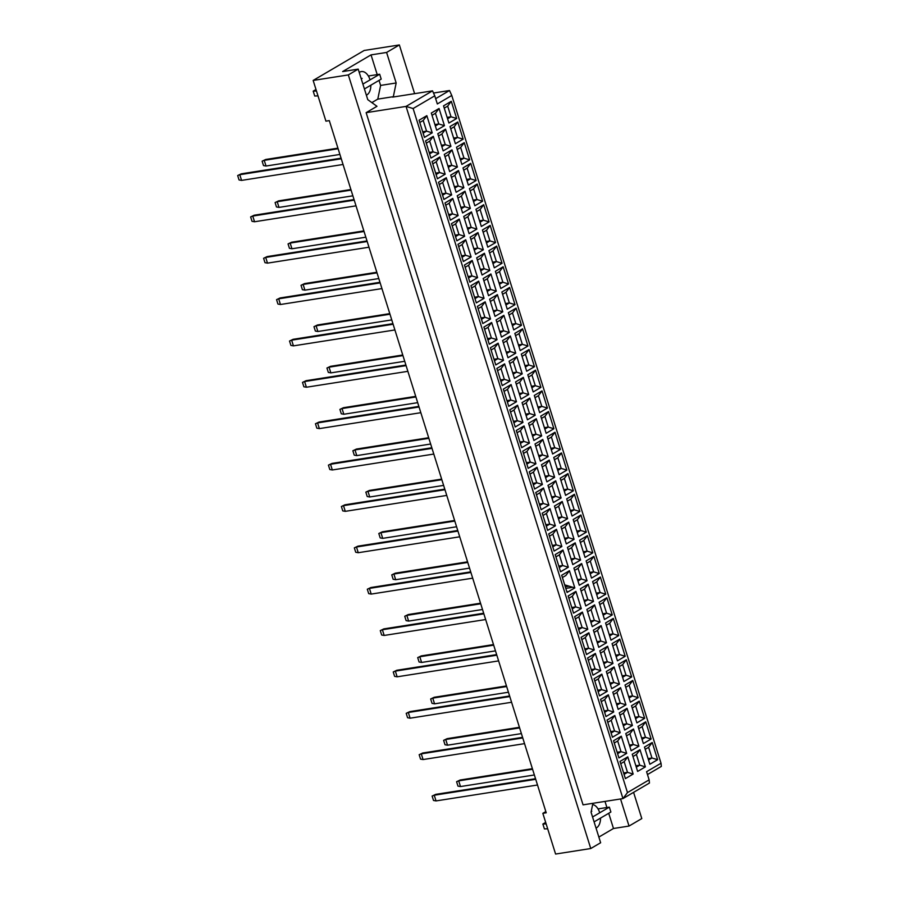 <?xml version="1.0" encoding="UTF-8"?>
<svg xmlns="http://www.w3.org/2000/svg" width="899" height="899" viewBox="0 0 899 899"><rect width="100%" height="100%" fill="white"/><g stroke="black" fill="none" stroke-linecap="round" stroke-linejoin="round"><path stroke-width="1.35" d="M599.633 812.527A12.159 7.484 81.1 0 0 592.655 804.504M545.828 811.572L542.839 813.337L555.593 854.05L590.767 848.532L600.633 842.745L591.059 812.202L592.902 803.313M598.858 837.081L613.478 828.496L629.03 826.057L641.796 818.573L633.581 792.356M366.14 112.667L583.058 804.852L622.962 798.593L406.045 106.408L432.52 90.855L392.616 97.114L393.335 96.687L396.167 82.978L386.592 52.445L371.04 54.884L342.643 71.56L358.195 69.122L367.77 99.654L376.973 106.307L366.14 112.667L406.045 106.408L413.113 108.532L627.48 792.581L649.134 779.86L646.583 771.713L661.023 763.229L451.77 95.474L437.33 103.958L434.768 95.811L413.113 108.532M358.195 69.122L348.329 74.92L590.767 848.532M414.619 93.665L399.358 44.95L364.185 50.468L313.155 80.427L325.921 121.151L329.304 120.612L546.221 812.808L542.839 813.337M313.155 80.427L348.329 74.92M399.358 44.95L386.592 52.445M369.961 79.618A12.159 7.484 81.1 0 0 361.342 71.572A12.159 7.484 81.1 0 0 359.24 72.448M629.03 826.057L620.546 798.975M433.509 93.035L449.511 90.518L451.77 95.474M649.134 779.86L649.438 783.04L622.962 798.593L627.48 792.581M371.86 102.61L377.782 99.126L393.335 96.687M435.667 98.654L449.511 90.518M661.023 763.229L661.327 766.42L647.482 774.556M377.782 99.126L380.614 85.416L379.03 80.382M377.22 74.617L371.04 54.884M380.614 85.416L396.167 82.978M366.365 95.204A12.159 7.484 81.1 0 0 370.849 85.191M613.478 828.496L608.713 813.292M606.904 807.516L604.993 801.414M596.048 828.103A12.159 7.484 81.1 0 0 600.521 818.101M447.151 117.387L451.017 116.78L447.68 106.116L444.252 108.127M447.59 118.792L451.017 116.78L456.67 118.488L448.916 123.039L443.533 105.857L451.287 101.306L456.67 118.488M625.401 778.601L620.018 761.419L627.772 756.868L633.154 774.05L625.401 778.601M637.638 771.432L632.244 754.239L639.998 749.687L645.381 766.869L637.638 771.432M649.865 764.251L644.482 747.069L652.225 742.507L657.607 759.7L649.865 764.251M618.928 757.924L613.545 740.742L621.288 736.191L626.67 753.373L618.928 757.924M631.154 750.744L625.771 733.562L633.514 729.01L638.897 746.192L631.154 750.744M643.381 743.563L637.998 726.381L645.74 721.83L651.134 739.012L643.381 743.563M612.444 737.236L607.061 720.054L614.804 715.503L620.198 732.685L612.444 737.236M624.67 730.055L619.287 712.873L627.03 708.322L632.424 725.504L624.67 730.055M636.897 722.875L631.514 705.693L639.268 701.141L644.65 718.323L636.897 722.875M605.96 716.559L600.577 699.377L608.331 694.826L613.714 712.008L605.96 716.559M618.186 709.378L612.803 692.196L620.557 687.645L625.94 704.827L618.186 709.378M630.413 702.198L625.03 685.016L632.784 680.464L638.166 697.646L630.413 702.198M599.476 695.871L594.093 678.689L601.847 674.138L607.23 691.32L599.476 695.871M611.702 688.69L606.319 671.508L614.073 666.957L619.456 684.139L611.702 688.69M623.928 681.509L618.546 664.327L626.3 659.776L631.682 676.958L623.928 681.509M592.992 675.183L587.609 658.001L595.363 653.449L600.746 670.632L592.992 675.183M605.218 668.002L599.835 650.82L607.589 646.269L612.972 663.451L605.218 668.002M617.456 660.821L612.062 643.639L619.816 639.088L625.198 656.27L617.456 660.821M586.519 654.506L581.125 637.324L588.879 632.772L594.261 649.955L586.519 654.506M598.745 647.325L593.362 630.143L601.105 625.592L606.488 642.774L598.745 647.325M610.972 640.144L605.589 622.962L613.332 618.411L618.714 635.593L610.972 640.144M580.035 633.817L574.652 616.635L582.395 612.084L587.777 629.266L580.035 633.817M592.261 626.637L586.878 609.455L594.621 604.903L600.015 622.086L592.261 626.637M604.488 619.456L599.105 602.274L606.847 597.723L612.241 614.905L604.488 619.456M573.551 613.129L568.168 595.947L575.911 591.396L581.305 608.578L573.551 613.129M585.777 605.948L580.394 588.766L588.148 584.215L593.531 601.397L585.777 605.948M598.004 598.768L592.621 581.586L600.375 577.034L605.757 594.217L598.004 598.768M567.067 592.452L561.684 575.27L569.438 570.719L574.821 587.901L567.067 592.452M579.293 585.271L573.91 568.089L581.664 563.538L587.047 580.72L579.293 585.271M591.52 578.091L586.137 560.909L593.891 556.357L599.273 573.54L591.52 578.091M560.583 571.764L555.2 554.582L562.954 550.031L568.337 567.213L560.583 571.764M572.809 564.583L567.426 547.401L575.18 542.85L580.563 560.032L572.809 564.583M585.047 557.402L579.653 540.22L587.407 535.669L592.789 552.851L585.047 557.402M554.099 551.076L548.716 533.894L556.47 529.342L561.853 546.525L554.099 551.076M566.336 543.906L560.942 526.713L568.696 522.162L574.079 539.344L566.336 543.906M578.563 536.725L573.18 519.543L580.923 514.981L586.305 532.174L578.563 536.725M547.626 530.399L542.232 513.217L549.986 508.665L555.368 525.848L547.626 530.399M559.852 523.218L554.469 506.036L562.212 501.485L567.595 518.667L559.852 523.218M572.079 516.037L566.696 498.855L574.439 494.304L579.833 511.486L572.079 516.037M541.142 509.711L535.759 492.528L543.502 487.977L548.896 505.159L541.142 509.711M553.368 502.53L547.985 485.348L555.728 480.796L561.122 497.979L553.368 502.53M565.595 495.349L560.212 478.167L567.966 473.616L573.348 490.798L565.595 495.349M534.658 489.034L529.275 471.851L537.029 467.3L542.412 484.482L534.658 489.034M546.884 481.853L541.501 464.671L549.255 460.119L554.638 477.302L546.884 481.853M559.111 474.672L553.728 457.49L561.482 452.939L566.864 470.121L559.111 474.672M528.174 468.345L522.791 451.163L530.545 446.612L535.928 463.794L528.174 468.345M540.4 461.165L535.017 443.982L542.771 439.431L548.154 456.613L540.4 461.165M552.627 453.984L547.244 436.802L554.998 432.25L560.38 449.433L552.627 453.984M521.69 447.657L516.307 430.475L524.061 425.924L529.444 443.106L521.69 447.657M533.916 440.476L528.533 423.294L536.287 418.743L541.67 435.925L533.916 440.476M546.154 433.296L540.76 416.113L548.514 411.562L553.896 428.744L546.154 433.296M515.217 426.98L509.823 409.798L517.577 405.247L522.96 422.429L515.217 426.98M527.443 419.799L522.049 402.617L529.803 398.066L535.186 415.248L527.443 419.799M539.67 412.619L534.287 395.436L542.03 390.885L547.412 408.067L539.67 412.619M508.733 406.292L503.35 389.11L511.093 384.558L516.476 401.741L508.733 406.292M520.959 399.111L515.577 381.929L523.319 377.378L528.713 394.56L520.959 399.111M533.186 391.93L527.803 374.748L535.546 370.197L540.94 387.379L533.186 391.93M502.249 385.604L496.866 368.421L504.609 363.87L510.003 381.052L502.249 385.604M514.475 378.423L509.092 361.241L516.846 356.689L522.229 373.872L514.475 378.423M526.702 371.242L521.319 354.06L529.073 349.509L534.456 366.691L526.702 371.242M495.765 364.927L490.382 347.744L498.136 343.193L503.519 360.375L495.765 364.927M507.991 357.746L502.608 340.564L510.362 336.012L515.745 353.195L507.991 357.746M520.218 350.565L514.835 333.383L522.589 328.832L527.971 346.014L520.218 350.565M489.281 344.238L483.898 327.056L491.652 322.505L497.035 339.687L489.281 344.238M501.507 337.058L496.124 319.875L503.878 315.324L509.261 332.506L501.507 337.058M513.734 329.877L508.351 312.695L516.105 308.143L521.487 325.326L513.734 329.877M482.797 323.55L477.414 306.368L485.168 301.817L490.551 318.999L482.797 323.55M495.034 316.369L489.64 299.187L497.394 294.636L502.777 311.818L495.034 316.369M507.261 309.2L501.867 292.018L509.621 287.455L515.003 304.649L507.261 309.2M476.324 302.873L470.93 285.691L478.684 281.14L484.067 298.322L476.324 302.873M488.55 295.692L483.168 278.51L490.91 273.959L496.293 291.141L488.55 295.692M500.777 288.512L495.394 271.329L503.137 266.778L508.531 283.96L500.777 288.512M469.84 282.185L464.457 265.003L472.2 260.452L477.594 277.634L469.84 282.185M482.066 275.004L476.684 257.822L484.426 253.271L489.82 270.453L482.066 275.004M494.293 267.823L488.91 250.641L496.664 246.09L502.047 263.272L494.293 267.823M463.356 261.508L457.973 244.326L465.727 239.775L471.11 256.957L463.356 261.508M475.582 254.327L470.199 237.145L477.953 232.594L483.336 249.776L475.582 254.327M487.809 247.146L482.426 229.964L490.18 225.413L495.563 242.595L487.809 247.146M456.872 240.82L451.489 223.637L459.243 219.086L464.626 236.268L456.872 240.82M469.098 233.639L463.715 216.457L471.469 211.906L476.852 229.088L469.098 233.639M481.325 226.458L475.942 209.276L483.696 204.725L489.078 221.907L481.325 226.458M450.388 220.131L445.005 202.949L452.759 198.398L458.142 215.58L450.388 220.131M462.614 212.951L457.231 195.768L464.985 191.217L470.368 208.399L462.614 212.951M474.852 205.77L469.458 188.588L477.212 184.037L482.594 201.219L474.852 205.77M443.915 199.454L438.521 182.272L446.275 177.721L451.658 194.903L443.915 199.454M456.141 192.274L450.747 175.091L458.501 170.54L463.884 187.722L456.141 192.274M468.368 185.093L462.985 167.911L470.728 163.36L476.11 180.542L468.368 185.093M437.431 178.766L432.048 161.584L439.791 157.033L445.174 174.215L437.431 178.766M449.657 171.585L444.275 154.403L452.017 149.852L457.411 167.034L449.657 171.585M461.884 164.405L456.501 147.222L464.244 142.671L469.638 159.853L461.884 164.405M430.947 158.078L425.564 140.896L433.307 136.345L438.701 153.527L430.947 158.078M443.173 150.897L437.791 133.715L445.544 129.164L450.927 146.346L443.173 150.897M455.4 143.716L450.017 126.534L457.771 121.983L463.154 139.165L455.4 143.716M424.463 137.401L419.08 120.219L426.834 115.668L432.217 132.85L424.463 137.401M436.689 130.22L431.306 113.038L439.06 108.487L444.443 125.669L436.689 130.22M447.68 106.116L451.287 101.306M434.925 124.568L438.791 123.961L435.442 113.296L432.014 115.308M435.363 125.972L438.791 123.961L444.443 125.669M422.699 131.748L426.564 131.142L423.215 120.477L419.788 122.489M423.137 133.153L426.564 131.142L432.217 132.85M453.635 138.075L457.501 137.468L454.152 126.804L450.725 128.815M454.074 139.48L457.501 137.468L463.154 139.165M441.409 145.256L445.275 144.649L441.926 133.985L438.498 135.996M441.847 146.661L445.275 144.649L450.927 146.346M429.171 152.437L433.048 151.83L429.7 141.165L426.272 143.177M429.621 153.841L433.048 151.83L438.701 153.527M460.108 158.763L463.985 158.157L460.636 147.481L457.209 149.492M460.558 160.168L463.985 158.157L469.638 159.853M447.882 165.944L451.759 165.337L448.41 154.662L444.983 156.673M448.331 167.349L451.759 165.337L457.411 167.034M435.655 173.114L439.521 172.518L436.184 161.842L432.756 163.854M436.094 174.53L439.521 172.518L445.174 174.215M466.592 179.44L470.469 178.834L467.12 168.169L463.693 170.181M467.031 180.845L470.469 178.834L476.11 180.542M454.366 186.621L458.232 186.014L454.894 175.35L451.467 177.361M454.804 188.026L458.232 186.014L463.884 187.722M442.139 193.802L446.005 193.195L442.668 182.531L439.24 184.542M442.578 195.207L446.005 193.195L451.658 194.903M473.076 200.129L476.942 199.522L473.604 188.857L470.177 190.869M473.515 201.533L476.942 199.522L482.594 201.219M460.85 207.309L464.716 206.703L461.378 196.038L457.951 198.05M461.288 208.714L464.716 206.703L470.368 208.399M448.623 214.49L452.489 213.883L449.152 203.208L445.724 205.23M449.062 215.895L452.489 213.883L458.142 215.58M479.56 220.806L483.426 220.199L480.088 209.534L476.661 211.546M479.999 222.222L483.426 220.199L489.078 221.907M467.334 227.986L471.2 227.38L467.862 216.715L464.435 218.727M467.772 229.402L471.2 227.38L476.852 229.088M455.108 235.167L458.973 234.56L455.624 223.896L452.197 225.907M455.546 236.583L458.973 234.56L464.626 236.268M486.044 241.494L489.91 240.887L486.561 230.223L483.134 232.234M486.483 242.899L489.91 240.887L495.563 242.595M473.818 248.675L477.684 248.068L474.335 237.403L470.907 239.415M474.256 250.079L477.684 248.068L483.336 249.776M461.592 255.855L465.457 255.249L462.108 244.584L458.681 246.596M462.03 257.26L465.457 255.249L471.11 256.957M492.528 262.182L496.394 261.575L493.045 250.9L489.618 252.922M492.967 263.587L496.394 261.575L502.047 263.272M480.291 269.363L484.168 268.756L480.819 258.08L477.391 260.103M480.74 270.768L484.168 268.756L489.82 270.453M468.064 276.544L471.941 275.937L468.593 265.261L465.165 267.284M468.514 277.948L471.941 275.937L477.594 277.634M499.001 282.859L502.878 282.252L499.529 271.588L496.102 273.599M499.451 284.275L502.878 282.252L508.531 283.96M486.775 290.04L490.64 289.433L487.303 278.769L483.876 280.78M487.213 291.445L490.64 289.433L496.293 291.141M474.548 297.221L478.414 296.614L475.077 285.949L471.649 287.961M474.987 298.625L478.414 296.614L484.067 298.322M505.485 303.547L509.351 302.941L506.013 292.276L502.586 294.288M505.923 304.952L509.351 302.941L515.003 304.649M493.259 310.728L497.125 310.121L493.787 299.457L490.36 301.468M493.697 312.133L497.125 310.121L502.777 311.818M481.032 317.909L484.898 317.302L481.561 306.638L478.133 308.649M481.471 319.314L484.898 317.302L490.551 318.999M511.969 324.236L515.835 323.629L512.497 312.953L509.07 314.965M512.408 325.64L515.835 323.629L521.487 325.326M499.743 331.416L503.609 330.81L500.271 320.134L496.844 322.145M500.181 332.821L503.609 330.81L509.261 332.506M487.516 338.597L491.382 337.99L488.045 327.315L484.617 329.326M487.955 340.002L491.382 337.99L497.035 339.687M518.453 344.913L522.319 344.306L518.981 333.641L515.554 335.653M518.892 346.317L522.319 344.306L527.971 346.014M506.227 352.093L510.093 351.487L506.744 340.822L503.316 342.834M506.665 353.498L510.093 351.487L515.745 353.195M494.001 359.274L497.866 358.667L494.517 348.003L491.09 350.014M494.439 360.679L497.866 358.667L503.519 360.375M524.937 365.601L528.803 364.994L525.454 354.33L522.027 356.341M525.376 367.006L528.803 364.994L534.456 366.691M512.711 372.782L516.577 372.175L513.228 361.51L509.8 363.522M513.149 374.186L516.577 372.175L522.229 373.872M500.473 379.962L504.35 379.356L501.001 368.691L497.574 370.703M500.923 381.367L504.35 379.356L510.003 381.052M531.41 386.289L535.287 385.682L531.938 375.007L528.511 377.018M531.86 387.694L535.287 385.682L540.94 387.379M519.184 393.47L523.061 392.863L519.712 382.187L516.284 384.199M519.633 394.875L523.061 392.863L528.713 394.56M506.957 400.639L510.823 400.044L507.486 389.368L504.058 391.38M507.396 402.055L510.823 400.044L516.476 401.741M537.894 406.966L541.771 406.359L538.422 395.695L534.995 397.706M538.332 408.371L541.771 406.359L547.412 408.067M525.668 414.147L529.533 413.54L526.196 402.876L522.769 404.887M526.106 415.552L529.533 413.54L535.186 415.248M513.441 421.328L517.307 420.721L513.97 410.056L510.542 412.068M513.88 422.732L517.307 420.721L522.96 422.429M544.378 427.654L548.244 427.047L544.906 416.383L541.479 418.395M544.816 429.059L548.244 427.047L553.896 428.744M532.152 434.835L536.018 434.228L532.68 423.564L529.253 425.575M532.59 436.24L536.018 434.228L541.67 435.925M519.925 442.016L523.791 441.409L520.454 430.733L517.026 432.756M520.364 443.421L523.791 441.409L529.444 443.106M550.862 448.331L554.728 447.724L551.39 437.06L547.963 439.072M551.301 449.747L554.728 447.724L560.38 449.433M538.636 455.512L542.502 454.905L539.164 444.241L535.737 446.252M539.074 456.928L542.502 454.905L548.154 456.613M526.409 462.693L530.275 462.086L526.926 451.422L523.499 453.433M526.848 464.109L530.275 462.086L535.928 463.794M557.346 469.02L561.212 468.413L557.863 457.748L554.436 459.76M557.785 470.424L561.212 468.413L566.864 470.121M545.12 476.2L548.986 475.593L545.637 464.929L542.209 466.941M545.558 477.605L548.986 475.593L554.638 477.302M532.893 483.381L536.759 482.774L533.41 472.11L529.983 474.121M533.332 484.786L536.759 482.774L542.412 484.482M563.83 489.708L567.696 489.101L564.347 478.425L560.92 480.448M564.269 491.112L567.696 489.101L573.348 490.798M551.593 496.889L555.47 496.282L552.121 485.606L548.693 487.629M552.042 498.293L555.47 496.282L561.122 497.979M539.366 504.069L543.243 503.462L539.894 492.787L536.467 494.81M539.816 505.474L543.243 503.462L548.896 505.159M570.303 510.385L574.18 509.778L570.831 499.114L567.404 501.125M570.753 511.801L574.18 509.778L579.833 511.486M558.077 517.566L561.954 516.959L558.605 506.294L555.177 508.306M558.515 518.97L561.954 516.959L567.595 518.667M545.85 524.746L549.716 524.139L546.378 513.475L542.951 515.487M546.289 526.151L549.716 524.139L555.368 525.848M576.787 531.073L580.653 530.466L577.315 519.802L573.888 521.813M577.225 532.478L580.653 530.466L586.305 532.174M564.561 538.254L568.426 537.647L565.089 526.983L561.661 528.994M564.999 539.658L568.426 537.647L574.079 539.344M552.334 545.435L556.2 544.828L552.863 534.163L549.435 536.175M552.773 546.839L556.2 544.828L561.853 546.525M583.271 551.761L587.137 551.154L583.799 540.479L580.372 542.49M583.709 553.166L587.137 551.154L592.789 552.851M571.045 558.942L574.911 558.335L571.573 547.66L568.146 549.671M571.483 560.347L574.911 558.335L580.563 560.032M558.818 566.123L562.684 565.516L559.347 554.84L555.919 556.852M559.257 567.527L562.684 565.516L568.337 567.213M589.755 572.438L593.621 571.831L590.283 561.167L586.856 563.179M590.194 573.843L593.621 571.831L599.273 573.54M577.529 579.619L581.395 579.012L578.046 568.348L574.618 570.359M577.967 581.024L581.395 579.012L587.047 580.72M569.438 570.719L565.819 575.529L562.392 577.54M565.291 586.789L569.134 586.182M596.239 593.126L600.105 592.52L596.756 581.855L593.329 583.867M565.797 588.384L572.798 587.283M596.678 594.531L600.105 592.52L605.757 594.217M566.864 591.8L568.64 591.52M584.013 600.307L587.879 599.7L584.53 589.036L581.102 591.048M584.451 601.712L587.879 599.7L593.531 601.397M571.775 607.488L575.652 606.881L572.303 596.217L568.876 598.228M572.225 608.893L575.652 606.881L581.305 608.578M602.712 613.815L606.589 613.208L603.24 602.532L599.813 604.544M603.162 615.219L606.589 613.208L612.241 614.905M590.486 620.995L594.363 620.389L591.014 609.713L587.586 611.725M590.935 622.4L594.363 620.389L600.015 622.086M578.259 628.165L582.136 627.569L578.787 616.894L575.36 618.905M578.698 629.581L582.136 627.569L587.777 629.266M609.196 634.492L613.073 633.885L609.724 623.221L606.297 625.232M609.646 635.896L613.073 633.885L618.714 635.593M596.97 641.672L600.835 641.066L597.498 630.401L594.07 632.413M597.408 643.077L600.835 641.066L606.488 642.774M584.743 648.853L588.609 648.246L585.271 637.582L581.844 639.594M585.182 650.258L588.609 648.246L594.261 649.955M615.68 655.18L619.546 654.573L616.208 643.909L612.781 645.92M616.118 656.585L619.546 654.573L625.198 656.27M603.454 662.361L607.319 661.754L603.982 651.09L600.554 653.101M603.892 663.765L607.319 661.754L612.972 663.451M591.227 669.541L595.093 668.935L591.756 658.259L588.328 660.282M591.666 670.946L595.093 668.935L600.746 670.632M622.164 675.857L626.03 675.25L622.692 664.586L619.265 666.597M622.602 677.273L626.03 675.25L631.682 676.958M609.938 683.038L613.803 682.431L610.466 671.767L607.039 673.778M610.376 684.454L613.803 682.431L619.456 684.139M597.711 690.218L601.577 689.612L598.228 678.947L594.801 680.959M598.15 691.634L601.577 689.612L607.23 691.32M628.648 696.545L632.514 695.938L629.176 685.274L625.738 687.286M629.086 697.95L632.514 695.938L638.166 697.646M616.422 703.726L620.288 703.119L616.939 692.455L613.511 694.466M616.86 705.131L620.288 703.119L625.94 704.827M604.195 710.907L608.061 710.3L604.712 699.636L601.285 701.647M604.634 712.311L608.061 710.3L613.714 712.008M635.132 717.233L638.998 716.627L635.649 705.951L632.222 707.974M635.571 718.638L638.998 716.627L644.65 718.323M622.895 724.414L626.772 723.807L623.423 713.132L619.995 715.154M623.344 725.819L626.772 723.807L632.424 725.504M610.668 731.595L614.545 730.988L611.196 720.313L607.769 722.335M611.118 733L614.545 730.988L620.198 732.685M641.605 737.91L645.482 737.304L642.133 726.639L638.706 728.651M642.055 739.326L645.482 737.304L651.134 739.012M629.379 745.091L633.256 744.484L629.907 733.82L626.479 735.832M629.828 746.496L633.256 744.484L638.897 746.192M617.152 752.272L621.018 751.665L617.68 741.001L614.253 743.012M617.591 753.677L621.018 751.665L626.67 753.373M648.089 758.599L651.955 757.992L648.617 747.327L645.19 749.339M648.527 760.003L651.955 757.992L657.607 759.7M635.863 765.779L639.728 765.173L636.391 754.508L632.963 756.52M636.301 767.184L639.728 765.173L645.381 766.869M623.636 772.96L627.502 772.353L624.164 761.689L620.737 763.701M624.075 774.365L627.502 772.353L633.154 774.05M435.442 113.296L439.06 108.487M423.215 120.477L426.834 115.668M454.152 126.804L457.771 121.983M441.926 133.985L445.544 129.164M429.7 141.165L433.307 136.345M460.636 147.481L464.244 142.671M448.41 154.662L452.017 149.852M436.184 161.842L439.791 157.033M467.12 168.169L470.728 163.36M454.894 175.35L458.501 170.54M442.668 182.531L446.275 177.721M473.604 188.857L477.212 184.037M461.378 196.038L464.985 191.217M449.152 203.208L452.759 198.398M480.088 209.534L483.696 204.725M467.862 216.715L471.469 211.906M455.624 223.896L459.243 219.086M486.561 230.223L490.18 225.413M474.335 237.403L477.953 232.594M462.108 244.584L465.727 239.775M493.045 250.9L496.664 246.09M480.819 258.08L484.426 253.271M468.593 265.261L472.2 260.452M499.529 271.588L503.137 266.778M487.303 278.769L490.91 273.959M475.077 285.949L478.684 281.14M506.013 292.276L509.621 287.455M493.787 299.457L497.394 294.636M481.561 306.638L485.168 301.817M512.497 312.953L516.105 308.143M500.271 320.134L503.878 315.324M488.045 327.315L491.652 322.505M518.981 333.641L522.589 328.832M506.744 340.822L510.362 336.012M494.517 348.003L498.136 343.193M525.454 354.33L529.073 349.509M513.228 361.51L516.846 356.689M501.001 368.691L504.609 363.87M531.938 375.007L535.546 370.197M519.712 382.187L523.319 377.378M507.486 389.368L511.093 384.558M538.422 395.695L542.03 390.885M526.196 402.876L529.803 398.066M513.97 410.056L517.577 405.247M544.906 416.383L548.514 411.562M532.68 423.564L536.287 418.743M520.454 430.733L524.061 425.924M551.39 437.06L554.998 432.25M539.164 444.241L542.771 439.431M530.275 462.086L526.926 451.422L530.545 446.612M557.863 457.748L561.482 452.939M545.637 464.929L549.255 460.119M536.759 482.774L533.41 472.11L537.029 467.3M564.347 478.425L567.966 473.616M552.121 485.606L555.728 480.796M543.243 503.462L539.894 492.787L543.502 487.977M570.831 499.114L574.439 494.304M558.605 506.294L562.212 501.485M549.716 524.139L546.378 513.475L549.986 508.665M577.315 519.802L580.923 514.981M565.089 526.983L568.696 522.162M556.2 544.828L552.863 534.163L556.47 529.342M583.799 540.479L587.407 535.669M571.573 547.66L575.18 542.85M562.684 565.516L559.347 554.84L562.954 550.031M590.283 561.167L593.891 556.357M578.046 568.348L581.664 563.538M564.684 584.844L574.821 587.901M596.756 581.855L600.375 577.034M584.53 589.036L588.148 584.215M572.303 596.217L575.911 591.396M603.24 602.532L606.847 597.723M591.014 609.713L594.621 604.903M578.787 616.894L582.395 612.084M609.724 623.221L613.332 618.411M597.498 630.401L601.105 625.592M585.271 637.582L588.879 632.772M616.208 643.909L619.816 639.088M603.982 651.09L607.589 646.269M591.756 658.259L595.363 653.449M622.692 664.586L626.3 659.776M610.466 671.767L614.073 666.957M598.228 678.947L601.847 674.138M629.176 685.274L632.784 680.464M616.939 692.455L620.557 687.645M604.712 699.636L608.331 694.826M635.649 705.951L639.268 701.141M623.423 713.132L627.03 708.322M611.196 720.313L614.804 715.503M642.133 726.639L645.74 721.83M629.907 733.82L633.514 729.01M617.68 741.001L621.288 736.191M648.617 747.327L652.225 742.507M636.391 754.508L639.998 749.687M624.164 761.689L627.772 756.868M434.768 95.811L432.52 90.855M343.047 164.483L241.573 180.396L239.044 179.946L237.673 175.541L241.235 173.844L341.069 158.19M241.235 173.844L239.786 174.698L341.26 158.786M237.673 175.541L239.786 174.698L241.573 180.396M339.901 154.448L266.025 166.034L263.508 165.585L262.126 161.191L265.688 159.483L337.934 148.155M265.688 159.483L264.239 160.337L338.114 148.751M262.126 161.191L264.239 160.337L266.025 166.034M356.015 205.849L254.541 221.761L252.012 221.311L250.63 216.917L254.192 215.221L354.037 199.556M254.192 215.221L252.754 216.063L354.228 200.151M250.63 216.917L252.754 216.063L254.541 221.761M368.972 247.225L267.497 263.137L264.98 262.677L263.598 258.283L267.16 256.586L367.006 240.932M267.16 256.586L265.711 257.429L367.185 241.516M263.598 258.283L265.711 257.429L267.497 263.137M381.94 288.59L280.466 304.503L277.937 304.053L276.566 299.648L280.117 297.951L379.962 282.297M280.117 297.951L278.679 298.805L380.153 282.893M276.566 299.648L278.679 298.805L280.466 304.503M394.897 329.955L293.434 345.868L290.905 345.418L289.523 341.024L293.085 339.316L392.93 323.662M293.085 339.316L291.647 340.17L393.121 324.258M289.523 341.024L291.647 340.17L293.434 345.868M352.869 195.825L278.993 207.399L276.465 206.95L275.094 202.556L278.645 200.859L350.891 189.532M278.645 200.859L277.207 201.702L351.082 190.116M275.094 202.556L277.207 201.702L278.993 207.399M365.826 237.19L291.95 248.776L289.433 248.315L288.051 243.921L291.613 242.224L363.859 230.897M291.613 242.224L290.163 243.067L364.039 231.493M288.051 243.921L290.163 243.067L291.95 248.776M378.794 278.555L304.918 290.141L302.39 289.692L301.019 285.286L304.581 283.59L376.827 272.262M304.581 283.59L303.132 284.444L377.007 272.858M301.019 285.286L303.132 284.444L304.918 290.141M391.762 319.92L317.886 331.506L315.358 331.057L313.976 326.663L317.538 324.966L389.784 313.627M317.538 324.966L316.1 325.809L389.975 314.223M313.976 326.663L316.1 325.809L317.886 331.506M364.421 88.967L381.198 79.112L379.67 74.235L368.354 75.999M362.881 84.09L379.67 74.235M317.999 95.89L314.729 96.024L313.2 91.136L316.47 91.013M315.998 89.507L313.2 91.136M362.128 78.393L361.151 78.539M594.093 821.877L610.882 812.022L609.342 807.133L598.037 808.909M592.565 816.989L609.342 807.133M547.682 828.799L544.412 828.923L542.872 824.046L546.154 823.911M545.682 822.405L542.872 824.046M591.8 811.291L591.227 811.381M407.865 371.332L306.39 387.233L303.873 386.784L302.491 382.39L306.053 380.693L405.899 365.039M306.053 380.693L304.604 381.536L406.078 365.623M302.491 382.39L304.604 381.536L306.39 387.233M420.833 412.697L319.359 428.609L316.83 428.149L315.459 423.755L319.01 422.058L418.855 406.404M319.01 422.058L317.572 422.901L419.046 407M315.459 423.755L317.572 422.901L319.359 428.609M433.79 454.062L332.315 469.975L329.798 469.525L328.416 465.12L331.978 463.423L431.823 447.769M331.978 463.423L330.529 464.277L432.003 448.365M328.416 465.12L330.529 464.277L332.315 469.975M404.719 361.297L330.843 372.883L328.326 372.422L326.944 368.028L330.506 366.331L402.752 355.004M330.506 366.331L329.056 367.174L402.932 355.588M326.944 368.028L329.056 367.174L330.843 372.883M417.687 402.662L343.811 414.248L341.283 413.787L339.912 409.393L343.474 407.697L415.709 396.369M343.474 407.697L342.025 408.551L415.9 396.965M339.912 409.393L342.025 408.551L343.811 414.248M430.655 444.027L356.779 455.613L354.251 455.164L352.869 450.759L356.431 449.062L428.677 437.734M356.431 449.062L354.993 449.916L428.868 438.33M352.869 450.759L354.993 449.916L356.779 455.613M446.758 495.428L345.283 511.34L342.755 510.89L341.384 506.497L344.946 504.8L444.791 489.135M344.946 504.8L343.497 505.643L444.971 489.73M341.384 506.497L343.497 505.643L345.283 511.34M459.726 536.804L358.252 552.716L355.723 552.256L354.341 547.862L357.903 546.165L457.748 530.511M357.903 546.165L356.465 547.008L457.939 531.095M354.341 547.862L356.465 547.008L358.252 552.716M472.683 578.169L371.208 594.082L368.691 593.632L367.309 589.227L370.871 587.53L470.716 571.876M370.871 587.53L369.422 588.384L470.896 572.472M367.309 589.227L369.422 588.384L371.208 594.082M485.651 619.535L384.176 635.447L381.648 634.997L380.277 630.592L383.839 628.895L483.673 613.242M383.839 628.895L382.39 629.75L483.864 613.837M380.277 630.592L382.39 629.75L384.176 635.447M498.619 660.9L397.144 676.812L394.616 676.363L393.234 671.969L396.796 670.272L496.641 654.607M396.796 670.272L395.358 671.115L496.832 655.202M393.234 671.969L395.358 671.115L397.144 676.812M511.576 702.276L410.101 718.189L407.584 717.728L406.202 713.334L409.764 711.637L509.609 695.983M409.764 711.637L408.315 712.48L509.789 696.568M406.202 713.334L408.315 712.48L410.101 718.189M524.544 743.642L423.069 759.554L420.541 759.104L419.17 754.699L422.721 753.002L522.566 737.349M422.721 753.002L421.283 753.856L522.757 737.944M419.17 754.699L421.283 753.856L423.069 759.554M537.512 785.007L436.037 800.919L433.509 800.47L432.127 796.076L435.689 794.368L535.534 778.714M435.689 794.368L434.251 795.222L535.725 779.309M432.127 796.076L434.251 795.222L436.037 800.919M443.612 485.404L369.736 496.978L367.219 496.529L365.837 492.135L369.399 490.438L441.645 479.111M369.399 490.438L367.949 491.281L441.825 479.695M365.837 492.135L367.949 491.281L369.736 496.978M456.58 526.769L382.704 538.355L380.176 537.894L378.805 533.5L382.367 531.803L454.602 520.476M382.367 531.803L380.918 532.646L454.793 521.072M378.805 533.5L380.918 532.646L382.704 538.355M469.548 568.134L395.672 579.72L393.144 579.271L391.762 574.866L395.324 573.169L467.57 561.841M395.324 573.169L393.886 574.023L467.761 562.437M391.762 574.866L393.886 574.023L395.672 579.72M482.505 609.5L408.629 621.085L406.112 620.636L404.73 616.242L408.292 614.534L480.538 603.207M408.292 614.534L406.842 615.388L480.718 603.802M404.73 616.242L406.842 615.388L408.629 621.085M495.473 650.876L421.597 662.451L419.069 662.001L417.698 657.607L421.249 655.91L493.495 644.583M421.249 655.91L419.811 656.753L493.686 645.167M417.698 657.607L419.811 656.753L421.597 662.451M508.429 692.241L434.565 703.827L432.037 703.366L430.655 698.972L434.217 697.276L506.463 685.948M434.217 697.276L432.779 698.118L506.643 686.544M430.655 698.972L432.779 698.118L434.565 703.827M521.398 733.606L447.522 745.192L445.005 744.743L443.623 740.338L447.185 738.641L519.431 727.313M447.185 738.641L445.735 739.495L519.611 727.909M443.623 740.338L445.735 739.495L447.522 745.192M534.366 774.972L460.49 786.558L457.962 786.108L456.591 781.714L460.142 780.017L532.388 768.679M460.142 780.017L458.704 780.86L532.579 769.274M456.591 781.714L458.704 780.86L460.49 786.558"/></g></svg>

